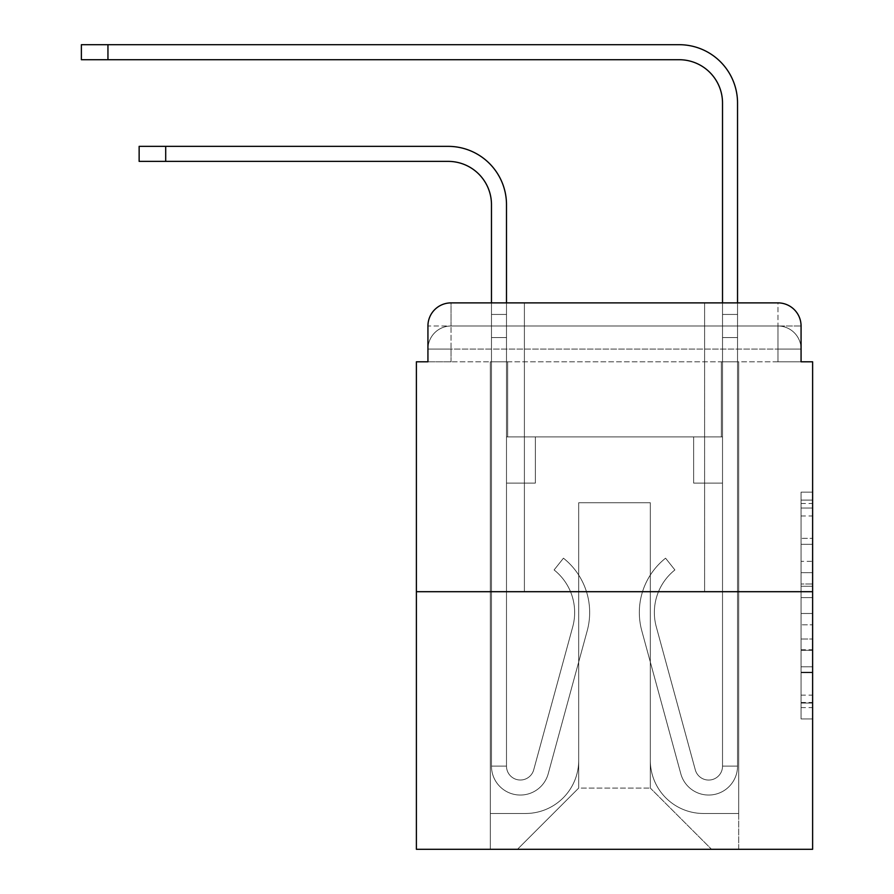 <?xml version="1.0" encoding="UTF-8"?>
<svg xmlns="http://www.w3.org/2000/svg" width="894" height="894" viewBox="0 0 894 894"><rect width="100%" height="100%" fill="white"/><g stroke="black" fill="none" stroke-linecap="round" stroke-linejoin="round"><path stroke-width="0.67" stroke-dasharray="4.47 3.35" d="M801.069 561.331L801.069 597.617L812.624 597.617L812.624 707.601L812.624 503.501L812.624 597.617L801.069 597.617L801.069 500.104L801.069 718.944L801.069 492.158L801.069 703.064L812.624 703.064L801.069 703.064L812.624 703.064L801.069 703.064L801.069 666.779L801.069 718.944L812.624 718.944L812.624 492.158L812.624 702.505L812.624 613.485L801.069 613.485L812.624 613.485L812.624 666.779L812.624 508.038L801.069 508.038L812.624 508.038L812.624 718.944L812.624 503.501L812.624 718.944L801.069 718.944L801.069 492.158L812.624 492.158L812.624 503.501L812.624 492.158L812.624 503.501L812.624 492.158L812.624 500.104L812.624 492.158L801.069 492.158L801.069 508.038L812.624 508.038L801.069 508.038L801.069 561.331L812.624 561.331M524.398 302.887L524.398 591.694L704.606 591.694L524.398 591.694L704.606 591.694L524.398 591.694L524.398 302.887L704.606 302.887L524.398 302.887L704.606 302.887L524.398 302.887L704.606 302.887L704.606 591.694L704.606 302.887M427.935 361.802L451.045 361.802L427.935 361.802L451.045 361.802L427.935 361.802L427.935 349.096L777.97 349.096L427.935 349.096L451.045 349.096L451.045 325.997L777.97 325.997L451.045 325.997L777.97 325.997L777.97 349.096L801.069 349.096L777.97 349.096L777.97 325.997L777.97 349.096L801.069 349.096L777.97 349.096L801.069 349.096L777.97 349.096L801.069 349.096L777.97 349.096L801.069 349.096L777.97 349.096L801.069 349.096L777.97 349.096L801.069 349.096L777.97 349.096L801.069 349.096L777.97 349.096L777.97 325.997L777.97 349.096L777.97 325.997L777.97 349.096L777.97 325.997L777.97 349.096L777.97 325.997L777.97 349.096L777.97 325.997L777.97 349.096L777.97 325.997L777.97 349.096L777.97 325.997L801.069 325.997L427.935 325.997A23.099 23.099 0 0 1 451.045 302.887L777.97 302.887L451.045 302.887A23.099 23.099 0 0 0 427.935 325.997L451.045 325.997A23.099 23.099 0 0 0 427.935 349.096L451.045 349.096L451.045 325.997A23.099 23.099 0 0 0 427.935 349.096L451.045 349.096L427.935 349.096L451.045 349.096L427.935 349.096L451.045 349.096L427.935 349.096L451.045 349.096L427.935 349.096L451.045 349.096L427.935 349.096L427.935 361.802L427.935 349.096L427.935 361.802L427.935 349.096L427.935 361.802L427.935 349.096L427.935 361.802L416.392 361.802L416.392 849.3L812.624 849.3L812.624 361.802L801.069 361.802L801.069 325.997A23.099 23.099 0 0 0 777.97 302.887A23.099 23.099 0 0 1 801.069 325.997L801.069 361.802L427.935 361.802L427.935 325.997L427.935 361.802L801.069 361.802L777.97 361.802L801.069 361.802L777.97 361.802L801.069 361.802L777.97 361.802L801.069 361.802L777.97 361.802L801.069 361.802L777.97 361.802L801.069 361.802L777.97 361.802L801.069 361.802L777.97 361.802L801.069 361.802L777.97 361.802L777.97 325.997L777.97 361.802L777.97 349.096L777.97 361.802L777.97 349.096L777.97 361.802L777.97 349.096L777.97 361.802L777.97 349.096L777.97 361.802L777.97 349.096L777.97 361.802L777.97 349.096L777.97 361.802L777.97 349.096L777.97 361.802L777.97 349.096L777.97 361.802L801.069 361.802L801.069 349.096A23.099 23.099 0 0 0 777.97 325.997L777.97 302.887A23.099 23.099 0 0 1 801.069 325.997A23.099 23.099 0 0 0 777.97 302.887L777.97 325.997A23.099 23.099 0 0 1 801.069 349.096A23.099 23.099 0 0 0 777.97 325.997A23.099 23.099 0 0 1 801.069 349.096A23.099 23.099 0 0 0 777.97 325.997A23.099 23.099 0 0 1 801.069 349.096A23.099 23.099 0 0 0 777.97 325.997A23.099 23.099 0 0 1 801.069 349.096L801.069 361.802M812.624 584.005L812.624 572.663L812.624 584.005L801.069 584.005L801.069 538.367L801.069 672.735L801.069 638.998L812.624 638.998L801.069 638.998L801.069 718.944L812.624 718.944L801.069 718.944L812.624 718.944L801.069 718.944L801.069 492.158L812.624 492.158L801.069 492.158L812.624 492.158L801.069 492.158L801.069 584.005L812.624 584.005M416.392 591.694L812.624 591.694M491.476 302.887L506.496 302.887L506.496 314.442L506.496 204.692A58.334 58.334 0 0 0 448.151 146.359L139.14 146.359L165.703 146.359L139.14 146.359L165.703 146.359L139.14 146.359L165.703 146.359L139.14 146.359L165.703 146.359L139.14 146.359L165.703 146.359L139.14 146.359L165.703 146.359L139.14 146.359L165.703 146.359L139.14 146.359L165.703 146.359L139.14 146.359L139.14 161.378L448.151 161.378A43.325 43.325 0 0 1 491.476 204.692L491.476 314.442L506.496 314.442L506.496 337.541L506.496 204.692A58.334 58.334 0 0 0 448.151 146.359L165.703 146.359L165.703 161.378L448.151 161.378A43.325 43.325 0 0 1 491.476 204.692L491.476 314.442L506.496 314.442L506.496 302.887L506.496 436.887L535.372 436.887L506.496 436.887L535.372 436.887L506.496 436.887L506.496 766.124A13.857 13.857 0 0 0 533.729 769.779A13.857 13.857 0 0 1 506.496 766.124A13.857 13.857 0 0 0 533.729 769.779L572.741 626.772A54.299 54.299 0 0 0 554.101 569.947A54.299 54.299 0 0 1 572.741 626.772A54.299 54.299 0 0 0 554.101 569.947L563.443 558.191A69.307 69.307 0 0 1 587.224 630.728L548.223 773.723A28.876 28.876 0 0 1 491.476 766.124L491.476 314.442L491.476 337.541L491.476 314.442L506.496 314.442L506.496 204.692A58.334 58.334 0 0 0 448.151 146.359L165.703 146.359L165.703 161.378L139.14 161.378L448.151 161.378A43.325 43.325 0 0 1 491.476 204.692L491.476 314.442L506.496 314.442L506.496 337.541L506.496 204.692A58.334 58.334 0 0 0 448.151 146.359L165.703 146.359L165.703 161.378L448.151 161.378A43.325 43.325 0 0 1 491.476 204.692L491.476 314.442L506.496 314.442L506.496 302.887L506.496 436.887L506.496 204.692A58.334 58.334 0 0 0 448.151 146.359L165.703 146.359L165.703 161.378L139.14 161.378L448.151 161.378A43.325 43.325 0 0 1 491.476 204.692L491.476 314.442L506.496 314.442L506.496 436.887L535.372 436.887L535.372 483.095L535.372 436.887L535.372 483.095L506.496 483.095L506.496 766.124L491.476 766.124L491.476 314.442L491.476 337.541L491.476 314.442L506.496 314.442L506.496 204.692A58.334 58.334 0 0 0 448.151 146.359L165.703 146.359L165.703 161.378L448.151 161.378A43.325 43.325 0 0 1 491.476 204.692L491.476 314.442L506.496 314.442L506.496 302.887L506.496 337.541L506.496 204.692A58.334 58.334 0 0 0 448.151 146.359L165.703 146.359L165.703 161.378L139.14 161.378L448.151 161.378A43.325 43.325 0 0 1 491.476 204.692L491.476 314.442L506.496 314.442L506.496 436.887L535.372 436.887L506.496 436.887L506.496 483.095L506.496 204.692A58.334 58.334 0 0 0 448.151 146.359L165.703 146.359L165.703 161.378L448.151 161.378A43.325 43.325 0 0 1 491.476 204.692L491.476 314.442L506.496 314.442L506.496 302.887L506.496 436.887L535.372 436.887L506.496 436.887L535.372 436.887L535.372 483.095L506.496 483.095L506.496 766.124L491.476 766.124L491.476 314.442L491.476 337.541L491.476 314.442L506.496 314.442L506.496 204.692A58.334 58.334 0 0 0 448.151 146.359L165.703 146.359L165.703 161.378L139.14 161.378L448.151 161.378A43.325 43.325 0 0 1 491.476 204.692L491.476 314.442L506.496 314.442L506.496 337.541L506.496 314.442L491.476 314.442L506.496 314.442L491.476 314.442L491.476 337.541L491.476 314.442L506.496 314.442L491.476 314.442L506.496 314.442L491.476 314.442L491.476 337.541L491.476 314.442L506.496 314.442L491.476 314.442L506.496 314.442L491.476 314.442L491.476 337.541L491.476 314.442L506.496 314.442L491.476 314.442L506.496 314.442L506.496 766.124A13.857 13.857 0 0 0 533.729 769.779L572.741 626.772A54.299 54.299 0 0 0 554.101 569.947L563.443 558.191A69.307 69.307 0 0 1 587.224 630.728L548.223 773.723A28.876 28.876 0 0 1 491.476 766.124L491.476 337.541L506.496 337.541L506.496 436.887L506.496 314.442L491.476 314.442L491.476 337.541L506.496 337.541L506.496 436.887L535.372 436.887L535.372 483.095L506.496 483.095L506.496 436.887L535.372 436.887L506.496 436.887L506.496 766.124A13.857 13.857 0 0 0 533.729 769.779A13.857 13.857 0 0 1 506.496 766.124L491.476 766.124L491.476 337.541L506.496 337.541L506.496 314.442L491.476 314.442L506.496 314.442L491.476 314.442L491.476 337.541L506.496 337.541L506.496 436.887L506.496 337.541L506.496 436.887L535.372 436.887L506.496 436.887L535.372 436.887L535.372 483.095L506.496 483.095L506.496 766.124L491.476 766.124L491.476 337.541L506.496 337.541L506.496 483.095L506.496 436.887L535.372 436.887L535.372 483.095L535.372 436.887L506.496 436.887L535.372 436.887L506.496 436.887L506.496 766.124A13.857 13.857 0 0 0 533.729 769.779L572.741 626.772A54.299 54.299 0 0 0 554.101 569.947A54.299 54.299 0 0 1 572.741 626.772A54.299 54.299 0 0 0 554.101 569.947L563.443 558.191A69.307 69.307 0 0 1 587.224 630.728L548.223 773.723A28.876 28.876 0 0 1 491.476 766.124L491.476 337.541L506.496 337.541L506.496 436.887L535.372 436.887L535.372 483.095L535.372 436.887L535.372 483.095L506.496 483.095L506.496 766.124A13.857 13.857 0 0 0 533.729 769.779L572.741 626.772A54.299 54.299 0 0 0 554.101 569.947L563.443 558.191A69.307 69.307 0 0 1 587.224 630.728L548.223 773.723A28.876 28.876 0 0 1 491.476 766.124L491.476 337.541L506.496 337.541L506.496 436.887L535.372 436.887L506.496 436.887L506.496 483.095L506.496 436.887L535.372 436.887L506.496 436.887L535.372 436.887L535.372 483.095L506.496 483.095L506.496 766.124L491.476 766.124L491.476 337.541L506.496 337.541L506.496 766.124L491.476 766.124L491.476 337.541L506.496 337.541L491.476 337.541L506.496 337.541L491.476 337.541L506.496 337.541L491.476 337.541L506.496 337.541L491.476 337.541L506.496 337.541L491.476 337.541L491.476 766.124L491.476 314.442L506.496 314.442L491.476 314.442L506.496 314.442L491.476 314.442L506.496 314.442L491.476 314.442L491.476 204.692L491.476 302.887M722.52 302.887L737.539 302.887L737.539 314.442L722.52 314.442L737.539 314.442L737.539 103.034A58.334 58.334 0 0 0 679.194 44.7L81.376 44.7L107.95 44.7L81.376 44.7L107.95 44.7L81.376 44.7L107.95 44.7L81.376 44.7L107.95 44.7L81.376 44.7L107.95 44.7L81.376 44.7L107.95 44.7L81.376 44.7L107.95 44.7L81.376 44.7L107.95 44.7L81.376 44.7L81.376 59.719L679.194 59.719A43.325 43.325 0 0 1 722.52 103.034L722.52 337.541L722.52 314.442L737.539 314.442L737.539 337.541L737.539 314.442L722.52 314.442L737.539 314.442L722.52 314.442L722.52 436.887L693.632 436.887L722.52 436.887L693.632 436.887L722.52 436.887L722.52 766.124A13.857 13.857 0 0 1 695.275 769.779A13.857 13.857 0 0 0 722.52 766.124A13.857 13.857 0 0 1 695.275 769.779L656.274 626.772A54.299 54.299 0 0 1 674.903 569.947A54.299 54.299 0 0 0 656.274 626.772A54.299 54.299 0 0 1 674.903 569.947L665.572 558.191A69.307 69.307 0 0 0 641.78 630.728L680.792 773.723A28.876 28.876 0 0 0 737.539 766.124L737.539 103.034A58.334 58.334 0 0 0 679.194 44.7L107.95 44.7L107.95 59.719L679.194 59.719A43.325 43.325 0 0 1 722.52 103.034L722.52 314.442L737.539 314.442L737.539 302.887L737.539 337.541L737.539 314.442L722.52 314.442L737.539 314.442L722.52 314.442L722.52 337.541L722.52 314.442L737.539 314.442L737.539 103.034A58.334 58.334 0 0 0 679.194 44.7L107.95 44.7L107.95 59.719L81.376 59.719L679.194 59.719A43.325 43.325 0 0 1 722.52 103.034L722.52 314.442L737.539 314.442L737.539 337.541L737.539 314.442L722.52 314.442L722.52 436.887L722.52 314.442L737.539 314.442L722.52 314.442L737.539 314.442L737.539 103.034A58.334 58.334 0 0 0 679.194 44.7L107.95 44.7L107.95 59.719L679.194 59.719A43.325 43.325 0 0 1 722.52 103.034L722.52 436.887L693.632 436.887L693.632 483.095L693.632 436.887L693.632 483.095L722.52 483.095L722.52 766.124L737.539 766.124L737.539 302.887L737.539 337.541L737.539 314.442L722.52 314.442L737.539 314.442L722.52 314.442L737.539 314.442L737.539 103.034A58.334 58.334 0 0 0 679.194 44.7L107.95 44.7L107.95 59.719L81.376 59.719L679.194 59.719A43.325 43.325 0 0 1 722.52 103.034L722.52 337.541L722.52 314.442L737.539 314.442L737.539 337.541L737.539 314.442L722.52 314.442L737.539 314.442L722.52 314.442L722.52 436.887L693.632 436.887L722.52 436.887L722.52 483.095L722.52 314.442L737.539 314.442L737.539 103.034A58.334 58.334 0 0 0 679.194 44.7L107.95 44.7L107.95 59.719L679.194 59.719A43.325 43.325 0 0 1 722.52 103.034L722.52 314.442L737.539 314.442L737.539 302.887L737.539 337.541L737.539 314.442L722.52 314.442L722.52 436.887L693.632 436.887L722.52 436.887L693.632 436.887L693.632 483.095L722.52 483.095L722.52 766.124L737.539 766.124L737.539 314.442L722.52 314.442L737.539 314.442L737.539 103.034A58.334 58.334 0 0 0 679.194 44.7L107.95 44.7L107.95 59.719L81.376 59.719L679.194 59.719A43.325 43.325 0 0 1 722.52 103.034L722.52 314.442L737.539 314.442L737.539 337.541L722.52 337.541L722.52 314.442L722.52 766.124A13.857 13.857 0 0 1 695.275 769.779L656.274 626.772A54.299 54.299 0 0 1 674.903 569.947L665.572 558.191A69.307 69.307 0 0 0 641.78 630.728L680.792 773.723A28.876 28.876 0 0 0 737.539 766.124L737.539 337.541L722.52 337.541L722.52 314.442L737.539 314.442L722.52 314.442L722.52 103.034L722.52 314.442L722.52 103.034L722.52 314.442L722.52 103.034L722.52 314.442L722.52 103.034L722.52 314.442L737.539 314.442L737.539 103.034A58.334 58.334 0 0 0 679.194 44.7L107.95 44.7L107.95 59.719L679.194 59.719A43.325 43.325 0 0 1 722.52 103.034L722.52 436.887L722.52 337.541L722.52 436.887L693.632 436.887L693.632 483.095L722.52 483.095L722.52 436.887L693.632 436.887L722.52 436.887L722.52 766.124A13.857 13.857 0 0 1 695.275 769.779A13.857 13.857 0 0 0 722.52 766.124L737.539 766.124L737.539 337.541L722.52 337.541L722.52 314.442L737.539 314.442L737.539 302.887L737.539 337.541L722.52 337.541L722.52 436.887L722.52 337.541L722.52 436.887L693.632 436.887L722.52 436.887L693.632 436.887L693.632 483.095L722.52 483.095L722.52 766.124L737.539 766.124L737.539 337.541L722.52 337.541L722.52 483.095L722.52 436.887L693.632 436.887L693.632 483.095L693.632 436.887L722.52 436.887L693.632 436.887L722.52 436.887L722.52 766.124A13.857 13.857 0 0 1 695.275 769.779L656.274 626.772A54.299 54.299 0 0 1 674.903 569.947A54.299 54.299 0 0 0 656.274 626.772A54.299 54.299 0 0 1 674.903 569.947L665.572 558.191A69.307 69.307 0 0 0 641.78 630.728L680.792 773.723A28.876 28.876 0 0 0 737.539 766.124L737.539 337.541L722.52 337.541L722.52 436.887L693.632 436.887L693.632 483.095L693.632 436.887L693.632 483.095L722.52 483.095L722.52 766.124A13.857 13.857 0 0 1 695.275 769.779L656.274 626.772A54.299 54.299 0 0 1 674.903 569.947L665.572 558.191A69.307 69.307 0 0 0 641.78 630.728L680.792 773.723A28.876 28.876 0 0 0 737.539 766.124L737.539 337.541L722.52 337.541L722.52 436.887L693.632 436.887L722.52 436.887L722.52 483.095L722.52 436.887L693.632 436.887L722.52 436.887L693.632 436.887L693.632 483.095L722.52 483.095L722.52 766.124L737.539 766.124L737.539 337.541L722.52 337.541L722.52 766.124L737.539 766.124L737.539 337.541L722.52 337.541L737.539 337.541L722.52 337.541L737.539 337.541L722.52 337.541L737.539 337.541L722.52 337.541L737.539 337.541L722.52 337.541L737.539 337.541L737.539 766.124L737.539 314.442L722.52 314.442L722.52 302.887M650.318 760.347A53.137 53.137 0 0 0 703.455 813.484A53.137 53.137 0 0 1 650.318 760.347L650.318 502.741L650.318 760.347A53.137 53.137 0 0 0 703.455 813.484L738.69 813.484L703.455 813.484A53.137 53.137 0 0 1 650.318 760.347L650.318 502.741L578.697 502.741L650.318 502.741L650.318 760.347A53.137 53.137 0 0 0 703.455 813.484L738.69 813.484L703.455 813.484A53.137 53.137 0 0 1 650.318 760.347L650.318 502.741L578.697 502.741L578.697 760.347L578.697 502.741L650.318 502.741L650.318 760.347A53.137 53.137 0 0 0 703.455 813.484L738.69 813.484L703.455 813.484A53.137 53.137 0 0 1 650.318 760.347L650.318 502.741L578.697 502.741L578.697 760.347A53.137 53.137 0 0 1 525.549 813.484A53.137 53.137 0 0 0 578.697 760.347L578.697 502.741L650.318 502.741L650.318 760.347A53.137 53.137 0 0 0 703.455 813.484L738.69 813.484L703.455 813.484A53.137 53.137 0 0 1 650.318 760.347L650.318 502.741L578.697 502.741L578.697 760.347A53.137 53.137 0 0 1 525.549 813.484L490.325 813.484L525.549 813.484A53.137 53.137 0 0 0 578.697 760.347L578.697 502.741L650.318 502.741L650.318 760.347A53.137 53.137 0 0 0 703.455 813.484L738.69 813.484L703.455 813.484A53.137 53.137 0 0 1 650.318 760.347L650.318 502.741L578.697 502.741L578.697 760.347A53.137 53.137 0 0 1 525.549 813.484L490.325 813.484L525.549 813.484A53.137 53.137 0 0 0 578.697 760.347L578.697 502.741L650.318 502.741L650.318 760.347A53.137 53.137 0 0 0 703.455 813.484L738.69 813.484L703.455 813.484A53.137 53.137 0 0 1 650.318 760.347L650.318 502.741L578.697 502.741L578.697 760.347A53.137 53.137 0 0 1 525.549 813.484L490.325 813.484L525.549 813.484A53.137 53.137 0 0 0 578.697 760.347L578.697 502.741L650.318 502.741L650.318 760.347A53.137 53.137 0 0 0 703.455 813.484L738.69 813.484L703.455 813.484A53.137 53.137 0 0 1 650.318 760.347L650.318 502.741L578.697 502.741L578.697 760.347A53.137 53.137 0 0 1 525.549 813.484L490.325 813.484L525.549 813.484A53.137 53.137 0 0 0 578.697 760.347L578.697 502.741L650.318 502.741L650.318 760.347M490.325 361.802L490.325 813.484L525.549 813.484A53.137 53.137 0 0 0 578.697 760.347A53.137 53.137 0 0 1 525.549 813.484L490.325 813.484L490.325 361.802L507.647 361.802L507.647 436.887L721.357 436.887L507.647 436.887L721.357 436.887L507.647 436.887L721.357 436.887L507.647 436.887L721.357 436.887L507.647 436.887L721.357 436.887L507.647 436.887L721.357 436.887L507.647 436.887L721.357 436.887L507.647 436.887L721.357 436.887L507.647 436.887L721.357 436.887L507.647 436.887L507.647 361.802L490.325 361.802L490.325 813.484L490.325 361.802L507.647 361.802L507.647 436.887L507.647 361.802L490.325 361.802L490.325 813.484L490.325 361.802L507.647 361.802L507.647 436.887L507.647 361.802L490.325 361.802L490.325 813.484L490.325 361.802L507.647 361.802L507.647 436.887L507.647 361.802L490.325 361.802L490.325 813.484L490.325 361.802L507.647 361.802L507.647 436.887L507.647 361.802L490.325 361.802L490.325 813.484L490.325 361.802L507.647 361.802L507.647 436.887L507.647 361.802L490.325 361.802L490.325 813.484L490.325 361.802L507.647 361.802L507.647 436.887L507.647 361.802L490.325 361.802L490.325 813.484L525.549 813.484A53.137 53.137 0 0 0 578.697 760.347L578.697 502.741L578.697 760.347A53.137 53.137 0 0 1 525.549 813.484A53.137 53.137 0 0 0 578.697 760.347L578.697 502.741L650.318 502.741L578.697 502.741L578.697 760.347A53.137 53.137 0 0 1 525.549 813.484L490.325 813.484L490.325 361.802L507.647 361.802L507.647 436.887L507.647 361.802L490.325 361.802L490.325 849.3L517.47 849.3L490.325 849.3L490.325 361.802L507.647 361.802L507.647 436.887L507.647 361.802L490.325 361.802M721.357 361.802L721.357 436.887L721.357 361.802L738.69 361.802L738.69 813.484L703.455 813.484L738.69 813.484L738.69 361.802L721.357 361.802L721.357 436.887L721.357 361.802L738.69 361.802L738.69 813.484L738.69 361.802L721.357 361.802L721.357 436.887L721.357 361.802L738.69 361.802L738.69 813.484L738.69 361.802L721.357 361.802L721.357 436.887L721.357 361.802L738.69 361.802L738.69 813.484L738.69 361.802L721.357 361.802L721.357 436.887L721.357 361.802L738.69 361.802L738.69 813.484L738.69 361.802L721.357 361.802L721.357 436.887L721.357 361.802L738.69 361.802L738.69 813.484L738.69 361.802L721.357 361.802L721.357 436.887L721.357 361.802L738.69 361.802L738.69 813.484L738.69 361.802L721.357 361.802L721.357 436.887L721.357 361.802L738.69 361.802L738.69 813.484L738.69 361.802L721.357 361.802L721.357 436.887L721.357 361.802L738.69 361.802L738.69 849.3L517.47 849.3L738.69 849.3L738.69 361.802L721.357 361.802M650.318 502.741L650.318 788.072L650.318 502.741L578.697 502.741L578.697 788.072L650.318 788.072L578.697 788.072L578.697 502.741L578.697 788.072L517.47 849.3L578.697 788.072L517.47 849.3L578.697 788.072L578.697 502.741L650.318 502.741L650.318 788.072L711.546 849.3L650.318 788.072L711.546 849.3L650.318 788.072L650.318 502.741L578.697 502.741L650.318 502.741M451.045 302.887A23.099 23.099 0 0 0 427.935 325.997A23.099 23.099 0 0 1 451.045 302.887L451.045 325.997A23.099 23.099 0 0 0 427.935 349.096L451.045 349.096L427.935 349.096A23.099 23.099 0 0 1 451.045 325.997A23.099 23.099 0 0 0 427.935 349.096A23.099 23.099 0 0 1 451.045 325.997A23.099 23.099 0 0 0 427.935 349.096A23.099 23.099 0 0 1 451.045 325.997L451.045 302.887M801.069 597.617L812.624 597.617L801.069 597.617M801.069 500.104L801.069 492.158L801.069 500.104L812.624 500.104L801.069 500.104M801.069 672.165L801.069 624.828L801.069 672.165L812.624 672.165L801.069 672.165M801.069 624.828L801.069 613.485L812.624 613.485L801.069 613.485L801.069 624.828L812.624 624.828L801.069 624.828M801.069 538.367L801.069 508.038L801.069 538.367L812.624 538.367L801.069 538.367M801.069 492.158L812.624 492.158L801.069 492.158L801.069 503.501L801.069 492.158L812.624 492.158M801.069 718.944L812.624 718.944L801.069 718.944L801.069 707.601L801.069 718.944M533.729 769.779A13.857 13.857 0 0 1 506.496 766.124A13.857 13.857 0 0 0 533.729 769.779L572.741 626.772A54.299 54.299 0 0 0 554.101 569.947A54.299 54.299 0 0 1 572.741 626.772A54.299 54.299 0 0 0 554.101 569.947L563.443 558.191A69.307 69.307 0 0 1 587.224 630.728L548.223 773.723A28.876 28.876 0 0 1 491.476 766.124A28.876 28.876 0 0 0 548.223 773.723A28.876 28.876 0 0 1 491.476 766.124A28.876 28.876 0 0 0 548.223 773.723A28.876 28.876 0 0 1 491.476 766.124A28.876 28.876 0 0 0 548.223 773.723A28.876 28.876 0 0 1 491.476 766.124A28.876 28.876 0 0 0 548.223 773.723A28.876 28.876 0 0 1 491.476 766.124A28.876 28.876 0 0 0 548.223 773.723A28.876 28.876 0 0 1 491.476 766.124A28.876 28.876 0 0 0 548.223 773.723A28.876 28.876 0 0 1 491.476 766.124L506.496 766.124A13.857 13.857 0 0 0 533.729 769.779L572.741 626.772A54.299 54.299 0 0 0 554.101 569.947L563.443 558.191A69.307 69.307 0 0 1 587.224 630.728L548.223 773.723A28.876 28.876 0 0 1 491.476 766.124L506.496 766.124A13.857 13.857 0 0 0 533.729 769.779A13.857 13.857 0 0 1 506.496 766.124A13.857 13.857 0 0 0 533.729 769.779L572.741 626.772A54.299 54.299 0 0 0 554.101 569.947A54.299 54.299 0 0 1 572.741 626.772A54.299 54.299 0 0 0 554.101 569.947L563.443 558.191A69.307 69.307 0 0 1 587.224 630.728L548.223 773.723A28.876 28.876 0 0 1 491.476 766.124A28.876 28.876 0 0 0 548.223 773.723A28.876 28.876 0 0 1 491.476 766.124L506.496 766.124L491.476 766.124A28.876 28.876 0 0 0 548.223 773.723A28.876 28.876 0 0 1 491.476 766.124A28.876 28.876 0 0 0 548.223 773.723A28.876 28.876 0 0 1 491.476 766.124L506.496 766.124A13.857 13.857 0 0 0 533.729 769.779L572.741 626.772A54.299 54.299 0 0 0 554.101 569.947L563.443 558.191A69.307 69.307 0 0 1 587.224 630.728L548.223 773.723A28.876 28.876 0 0 1 491.476 766.124L506.496 766.124A13.857 13.857 0 0 0 533.729 769.779A13.857 13.857 0 0 1 506.496 766.124A13.857 13.857 0 0 0 533.729 769.779L572.741 626.772A54.299 54.299 0 0 0 554.101 569.947A54.299 54.299 0 0 1 572.741 626.772A54.299 54.299 0 0 0 554.101 569.947L563.443 558.191A69.307 69.307 0 0 1 587.224 630.728L548.223 773.723A28.876 28.876 0 0 1 491.476 766.124A28.876 28.876 0 0 0 548.223 773.723A28.876 28.876 0 0 1 491.476 766.124L506.496 766.124A13.857 13.857 0 0 0 533.729 769.779L572.741 626.772A54.299 54.299 0 0 0 554.101 569.947L563.443 558.191A69.307 69.307 0 0 1 587.224 630.728L548.223 773.723A28.876 28.876 0 0 1 491.476 766.124L506.496 766.124A13.857 13.857 0 0 0 533.729 769.779A13.857 13.857 0 0 1 506.496 766.124A13.857 13.857 0 0 0 533.729 769.779L572.741 626.772A54.299 54.299 0 0 0 554.101 569.947A54.299 54.299 0 0 1 572.741 626.772A54.299 54.299 0 0 0 554.101 569.947L563.443 558.191A69.307 69.307 0 0 1 587.224 630.728L548.223 773.723A28.876 28.876 0 0 1 491.476 766.124A28.876 28.876 0 0 0 548.223 773.723A28.876 28.876 0 0 1 491.476 766.124L506.496 766.124L491.476 766.124A28.876 28.876 0 0 0 548.223 773.723A28.876 28.876 0 0 1 491.476 766.124A28.876 28.876 0 0 0 548.223 773.723L587.224 630.728A69.307 69.307 0 0 0 563.443 558.191A69.307 69.307 0 0 1 587.224 630.728A69.307 69.307 0 0 0 563.443 558.191A69.307 69.307 0 0 1 587.224 630.728A69.307 69.307 0 0 0 563.443 558.191A69.307 69.307 0 0 1 587.224 630.728A69.307 69.307 0 0 0 563.443 558.191A69.307 69.307 0 0 1 587.224 630.728A69.307 69.307 0 0 0 563.443 558.191A69.307 69.307 0 0 1 587.224 630.728A69.307 69.307 0 0 0 563.443 558.191A69.307 69.307 0 0 1 587.224 630.728A69.307 69.307 0 0 0 563.443 558.191A69.307 69.307 0 0 1 587.224 630.728A69.307 69.307 0 0 0 563.443 558.191A69.307 69.307 0 0 1 587.224 630.728A69.307 69.307 0 0 0 563.443 558.191A69.307 69.307 0 0 1 587.224 630.728A69.307 69.307 0 0 0 563.443 558.191A69.307 69.307 0 0 1 587.224 630.728A69.307 69.307 0 0 0 563.443 558.191A69.307 69.307 0 0 1 587.224 630.728A69.307 69.307 0 0 0 563.443 558.191A69.307 69.307 0 0 1 587.224 630.728A69.307 69.307 0 0 0 563.443 558.191L554.101 569.947A54.299 54.299 0 0 1 572.741 626.772A54.299 54.299 0 0 0 554.101 569.947L563.443 558.191L554.101 569.947A54.299 54.299 0 0 1 572.741 626.772L533.729 769.779A13.857 13.857 0 0 1 506.496 766.124A13.857 13.857 0 0 0 533.729 769.779L572.741 626.772L533.729 769.779A13.857 13.857 0 0 1 506.496 766.124A13.857 13.857 0 0 0 533.729 769.779L572.741 626.772L533.729 769.779A13.857 13.857 0 0 1 506.496 766.124L491.476 766.124L506.496 766.124A13.857 13.857 0 0 0 533.729 769.779L572.741 626.772A54.299 54.299 0 0 0 554.101 569.947L563.443 558.191L554.101 569.947A54.299 54.299 0 0 1 572.741 626.772L533.729 769.779A13.857 13.857 0 0 1 506.496 766.124L506.496 436.887L535.372 436.887L535.372 483.095L506.496 483.095L506.496 766.124A13.857 13.857 0 0 0 533.729 769.779L572.741 626.772A54.299 54.299 0 0 0 554.101 569.947L563.443 558.191L554.101 569.947A54.299 54.299 0 0 1 572.741 626.772L533.729 769.779A13.857 13.857 0 0 1 506.496 766.124L506.496 436.887L535.372 436.887L506.496 436.887L506.496 766.124A13.857 13.857 0 0 0 533.729 769.779L572.741 626.772A54.299 54.299 0 0 0 554.101 569.947L563.443 558.191L554.101 569.947A54.299 54.299 0 0 1 572.741 626.772L533.729 769.779A13.857 13.857 0 0 1 506.496 766.124L506.496 436.887L535.372 436.887L535.372 483.095L506.496 483.095L506.496 766.124A13.857 13.857 0 0 0 533.729 769.779L572.741 626.772A54.299 54.299 0 0 0 554.101 569.947L563.443 558.191L554.101 569.947A54.299 54.299 0 0 1 572.741 626.772L533.729 769.779A13.857 13.857 0 0 1 506.496 766.124L506.496 436.887L535.372 436.887L535.372 483.095L535.372 436.887L506.496 436.887L535.372 436.887L535.372 483.095L535.372 436.887L535.372 483.095L506.496 483.095L506.496 766.124A13.857 13.857 0 0 0 533.729 769.779L572.741 626.772A54.299 54.299 0 0 0 554.101 569.947L563.443 558.191L554.101 569.947A54.299 54.299 0 0 1 572.741 626.772L533.729 769.779M535.372 483.095L506.496 483.095L506.496 436.887L535.372 436.887L535.372 483.095L506.496 483.095L535.372 483.095L535.372 436.887L535.372 483.095L535.372 436.887L506.496 436.887L535.372 436.887L535.372 483.095L506.496 483.095L535.372 483.095L506.496 483.095L535.372 483.095L535.372 436.887L535.372 483.095L535.372 436.887L535.372 483.095L506.496 483.095L535.372 483.095L506.496 483.095L535.372 483.095L535.372 436.887L535.372 483.095L506.496 483.095L535.372 483.095L506.496 483.095L535.372 483.095L535.372 436.887L535.372 483.095L506.496 483.095L535.372 483.095L506.496 483.095L535.372 483.095L535.372 436.887L535.372 483.095L506.496 483.095L535.372 483.095L506.496 483.095L535.372 483.095L535.372 436.887L535.372 483.095L506.496 483.095L535.372 483.095M695.275 769.779A13.857 13.857 0 0 0 722.52 766.124A13.857 13.857 0 0 1 695.275 769.779L656.274 626.772A54.299 54.299 0 0 1 674.903 569.947A54.299 54.299 0 0 0 656.274 626.772A54.299 54.299 0 0 1 674.903 569.947L665.572 558.191A69.307 69.307 0 0 0 641.78 630.728L680.792 773.723A28.876 28.876 0 0 0 737.539 766.124A28.876 28.876 0 0 1 680.792 773.723A28.876 28.876 0 0 0 737.539 766.124A28.876 28.876 0 0 1 680.792 773.723A28.876 28.876 0 0 0 737.539 766.124A28.876 28.876 0 0 1 680.792 773.723A28.876 28.876 0 0 0 737.539 766.124A28.876 28.876 0 0 1 680.792 773.723A28.876 28.876 0 0 0 737.539 766.124A28.876 28.876 0 0 1 680.792 773.723A28.876 28.876 0 0 0 737.539 766.124A28.876 28.876 0 0 1 680.792 773.723A28.876 28.876 0 0 0 737.539 766.124L722.52 766.124A13.857 13.857 0 0 1 695.275 769.779L656.274 626.772A54.299 54.299 0 0 1 674.903 569.947L665.572 558.191A69.307 69.307 0 0 0 641.78 630.728L680.792 773.723A28.876 28.876 0 0 0 737.539 766.124L722.52 766.124A13.857 13.857 0 0 1 695.275 769.779A13.857 13.857 0 0 0 722.52 766.124A13.857 13.857 0 0 1 695.275 769.779L656.274 626.772A54.299 54.299 0 0 1 674.903 569.947A54.299 54.299 0 0 0 656.274 626.772A54.299 54.299 0 0 1 674.903 569.947L665.572 558.191A69.307 69.307 0 0 0 641.78 630.728L680.792 773.723A28.876 28.876 0 0 0 737.539 766.124A28.876 28.876 0 0 1 680.792 773.723A28.876 28.876 0 0 0 737.539 766.124L722.52 766.124L737.539 766.124A28.876 28.876 0 0 1 680.792 773.723A28.876 28.876 0 0 0 737.539 766.124A28.876 28.876 0 0 1 680.792 773.723A28.876 28.876 0 0 0 737.539 766.124L722.52 766.124A13.857 13.857 0 0 1 695.275 769.779L656.274 626.772A54.299 54.299 0 0 1 674.903 569.947L665.572 558.191A69.307 69.307 0 0 0 641.78 630.728L680.792 773.723A28.876 28.876 0 0 0 737.539 766.124L722.52 766.124A13.857 13.857 0 0 1 695.275 769.779A13.857 13.857 0 0 0 722.52 766.124A13.857 13.857 0 0 1 695.275 769.779L656.274 626.772A54.299 54.299 0 0 1 674.903 569.947A54.299 54.299 0 0 0 656.274 626.772A54.299 54.299 0 0 1 674.903 569.947L665.572 558.191A69.307 69.307 0 0 0 641.78 630.728L680.792 773.723A28.876 28.876 0 0 0 737.539 766.124A28.876 28.876 0 0 1 680.792 773.723A28.876 28.876 0 0 0 737.539 766.124L722.52 766.124A13.857 13.857 0 0 1 695.275 769.779L656.274 626.772A54.299 54.299 0 0 1 674.903 569.947L665.572 558.191A69.307 69.307 0 0 0 641.78 630.728L680.792 773.723A28.876 28.876 0 0 0 737.539 766.124L722.52 766.124A13.857 13.857 0 0 1 695.275 769.779A13.857 13.857 0 0 0 722.52 766.124A13.857 13.857 0 0 1 695.275 769.779L656.274 626.772A54.299 54.299 0 0 1 674.903 569.947A54.299 54.299 0 0 0 656.274 626.772A54.299 54.299 0 0 1 674.903 569.947L665.572 558.191A69.307 69.307 0 0 0 641.78 630.728L680.792 773.723A28.876 28.876 0 0 0 737.539 766.124A28.876 28.876 0 0 1 680.792 773.723A28.876 28.876 0 0 0 737.539 766.124L722.52 766.124L737.539 766.124A28.876 28.876 0 0 1 680.792 773.723A28.876 28.876 0 0 0 737.539 766.124A28.876 28.876 0 0 1 680.792 773.723L641.78 630.728A69.307 69.307 0 0 1 665.572 558.191A69.307 69.307 0 0 0 641.78 630.728A69.307 69.307 0 0 1 665.572 558.191A69.307 69.307 0 0 0 641.78 630.728A69.307 69.307 0 0 1 665.572 558.191A69.307 69.307 0 0 0 641.78 630.728A69.307 69.307 0 0 1 665.572 558.191A69.307 69.307 0 0 0 641.78 630.728A69.307 69.307 0 0 1 665.572 558.191A69.307 69.307 0 0 0 641.78 630.728A69.307 69.307 0 0 1 665.572 558.191A69.307 69.307 0 0 0 641.78 630.728A69.307 69.307 0 0 1 665.572 558.191A69.307 69.307 0 0 0 641.78 630.728A69.307 69.307 0 0 1 665.572 558.191A69.307 69.307 0 0 0 641.78 630.728A69.307 69.307 0 0 1 665.572 558.191A69.307 69.307 0 0 0 641.78 630.728A69.307 69.307 0 0 1 665.572 558.191A69.307 69.307 0 0 0 641.78 630.728A69.307 69.307 0 0 1 665.572 558.191A69.307 69.307 0 0 0 641.78 630.728A69.307 69.307 0 0 1 665.572 558.191A69.307 69.307 0 0 0 641.78 630.728A69.307 69.307 0 0 1 665.572 558.191L674.903 569.947A54.299 54.299 0 0 0 656.274 626.772A54.299 54.299 0 0 1 674.903 569.947L665.572 558.191L674.903 569.947A54.299 54.299 0 0 0 656.274 626.772L695.275 769.779A13.857 13.857 0 0 0 722.52 766.124A13.857 13.857 0 0 1 695.275 769.779L656.274 626.772L695.275 769.779A13.857 13.857 0 0 0 722.52 766.124A13.857 13.857 0 0 1 695.275 769.779L656.274 626.772L695.275 769.779A13.857 13.857 0 0 0 722.52 766.124L737.539 766.124L722.52 766.124A13.857 13.857 0 0 1 695.275 769.779L656.274 626.772A54.299 54.299 0 0 1 674.903 569.947L665.572 558.191L674.903 569.947A54.299 54.299 0 0 0 656.274 626.772L695.275 769.779A13.857 13.857 0 0 0 722.52 766.124L722.52 436.887L693.632 436.887L693.632 483.095L722.52 483.095L722.52 766.124A13.857 13.857 0 0 1 695.275 769.779L656.274 626.772A54.299 54.299 0 0 1 674.903 569.947L665.572 558.191L674.903 569.947A54.299 54.299 0 0 0 656.274 626.772L695.275 769.779A13.857 13.857 0 0 0 722.52 766.124L722.52 436.887L693.632 436.887L722.52 436.887L722.52 766.124A13.857 13.857 0 0 1 695.275 769.779L656.274 626.772A54.299 54.299 0 0 1 674.903 569.947L665.572 558.191L674.903 569.947A54.299 54.299 0 0 0 656.274 626.772L695.275 769.779A13.857 13.857 0 0 0 722.52 766.124L722.52 436.887L693.632 436.887L693.632 483.095L722.52 483.095L722.52 766.124A13.857 13.857 0 0 1 695.275 769.779L656.274 626.772A54.299 54.299 0 0 1 674.903 569.947L665.572 558.191L674.903 569.947A54.299 54.299 0 0 0 656.274 626.772L695.275 769.779A13.857 13.857 0 0 0 722.52 766.124L722.52 436.887L693.632 436.887L693.632 483.095L693.632 436.887L722.52 436.887L693.632 436.887L693.632 483.095L693.632 436.887L693.632 483.095L722.52 483.095L722.52 766.124A13.857 13.857 0 0 1 695.275 769.779L656.274 626.772A54.299 54.299 0 0 1 674.903 569.947L665.572 558.191L674.903 569.947A54.299 54.299 0 0 0 656.274 626.772L695.275 769.779M693.632 483.095L722.52 483.095L722.52 436.887L693.632 436.887L693.632 483.095L722.52 483.095L693.632 483.095L693.632 436.887L693.632 483.095L693.632 436.887L722.52 436.887L693.632 436.887L693.632 483.095L722.52 483.095L693.632 483.095L722.52 483.095L693.632 483.095L693.632 436.887L693.632 483.095L693.632 436.887L693.632 483.095L722.52 483.095L693.632 483.095L722.52 483.095L693.632 483.095L693.632 436.887L693.632 483.095L722.52 483.095L693.632 483.095L722.52 483.095L693.632 483.095L693.632 436.887L693.632 483.095L722.52 483.095L693.632 483.095L722.52 483.095L693.632 483.095L693.632 436.887L693.632 483.095L722.52 483.095L693.632 483.095L722.52 483.095L693.632 483.095L693.632 436.887L693.632 483.095L722.52 483.095L693.632 483.095M165.703 161.378L448.151 161.378L139.14 161.378L448.151 161.378L139.14 161.378L448.151 161.378L139.14 161.378L448.151 161.378L165.703 161.378L165.703 146.359L448.151 146.359L165.703 146.359L448.151 146.359L165.703 146.359L448.151 146.359L165.703 146.359L448.151 146.359L165.703 146.359L165.703 161.378L165.703 146.359M506.496 204.692A58.334 58.334 0 0 0 448.151 146.359A58.334 58.334 0 0 1 506.496 204.692A58.334 58.334 0 0 0 448.151 146.359A58.334 58.334 0 0 1 506.496 204.692A58.334 58.334 0 0 0 448.151 146.359A58.334 58.334 0 0 1 506.496 204.692A58.334 58.334 0 0 0 448.151 146.359A58.334 58.334 0 0 1 506.496 204.692M107.95 59.719L679.194 59.719A43.325 43.325 0 0 1 722.52 103.034L722.52 314.442L737.539 314.442L737.539 103.034A58.334 58.334 0 0 0 679.194 44.7L107.95 44.7L107.95 59.719L679.194 59.719L81.376 59.719L679.194 59.719L81.376 59.719L679.194 59.719L81.376 59.719L679.194 59.719L107.95 59.719L107.95 44.7L679.194 44.7L107.95 44.7L679.194 44.7L107.95 44.7L679.194 44.7L107.95 44.7L679.194 44.7L107.95 44.7L107.95 59.719L107.95 44.7M737.539 103.034A58.334 58.334 0 0 0 679.194 44.7A58.334 58.334 0 0 1 737.539 103.034A58.334 58.334 0 0 0 679.194 44.7A58.334 58.334 0 0 1 737.539 103.034A58.334 58.334 0 0 0 679.194 44.7A58.334 58.334 0 0 1 737.539 103.034A58.334 58.334 0 0 0 679.194 44.7A58.334 58.334 0 0 1 737.539 103.034M554.101 569.947L563.443 558.191L554.101 569.947M674.903 569.947L665.572 558.191L674.903 569.947M451.045 361.802L451.045 349.096L451.045 361.802M801.069 666.779L812.624 666.779L801.069 666.779M801.069 649.77L812.624 649.77M801.069 544.323L812.624 544.323L801.069 544.323M801.069 503.501L812.624 503.501M801.069 707.601L812.624 707.601M801.069 695.13L812.624 695.13M801.069 515.972L812.624 515.972M801.069 586.274L812.624 586.274L801.069 586.274M801.069 650.34L812.624 650.34L801.069 650.34M801.069 672.735L812.624 672.735L801.069 672.735M801.069 572.663L812.624 572.663L801.069 572.663M801.069 702.505L812.624 702.505M801.069 703.064L812.624 703.064M801.069 508.038L812.624 508.038M139.14 146.359L139.14 161.378M81.376 44.7L81.376 59.719"/><path stroke-width="1.34" d="M427.935 325.997L427.935 361.802L427.935 325.997A23.099 23.099 0 0 1 451.045 302.887L491.476 302.887L491.476 204.692A43.325 43.325 0 0 0 448.151 161.378A43.325 43.325 0 0 1 491.476 204.692A43.325 43.325 0 0 0 448.151 161.378A43.325 43.325 0 0 1 491.476 204.692A43.325 43.325 0 0 0 448.151 161.378A43.325 43.325 0 0 1 491.476 204.692A43.325 43.325 0 0 0 448.151 161.378A43.325 43.325 0 0 1 491.476 204.692A43.325 43.325 0 0 0 448.151 161.378L139.14 161.378L139.14 146.359L165.703 146.359L165.703 161.378M812.624 591.694L416.392 591.694L416.392 849.3L812.624 849.3L812.624 361.802L801.069 361.802L801.069 325.997A23.099 23.099 0 0 0 777.97 302.887L451.045 302.887M416.392 591.694L416.392 361.802L427.935 361.802M165.703 146.359L448.151 146.359A58.334 58.334 0 0 1 506.496 204.692L506.496 302.887L506.496 204.692L506.496 302.887L506.496 204.692L506.496 302.887L506.496 204.692L506.496 302.887L506.496 204.692L506.496 302.887L524.398 302.887M704.606 302.887L722.52 302.887L722.52 103.034A43.325 43.325 0 0 0 679.194 59.719A43.325 43.325 0 0 1 722.52 103.034A43.325 43.325 0 0 0 679.194 59.719A43.325 43.325 0 0 1 722.52 103.034A43.325 43.325 0 0 0 679.194 59.719A43.325 43.325 0 0 1 722.52 103.034A43.325 43.325 0 0 0 679.194 59.719A43.325 43.325 0 0 1 722.52 103.034A43.325 43.325 0 0 0 679.194 59.719L81.376 59.719L81.376 44.7L107.95 44.7L107.95 59.719M107.95 44.7L679.194 44.7A58.334 58.334 0 0 1 737.539 103.034L737.539 302.887L737.539 103.034L737.539 302.887L737.539 103.034L737.539 302.887L737.539 103.034L737.539 302.887L737.539 103.034L737.539 302.887L777.97 302.887M801.069 361.802L801.069 325.997"/></g></svg>
